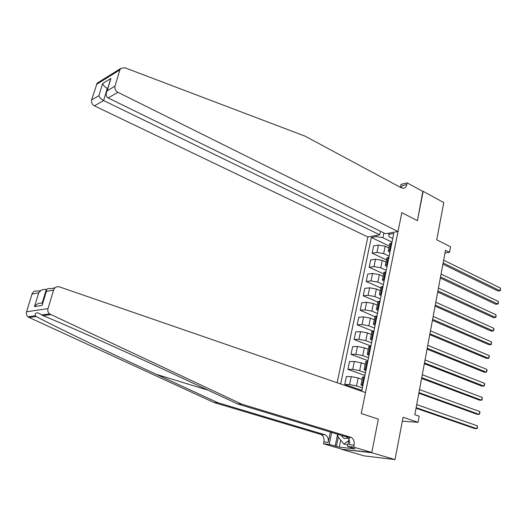 <?xml version="1.0" encoding="UTF-8"?>
<svg xmlns="http://www.w3.org/2000/svg" width="527" height="527" viewBox="0 0 527 527"><rect width="100%" height="100%" fill="white"/><g stroke="black" fill="none" stroke-linecap="round" stroke-linejoin="round"><path stroke-width="0.79" d="M371.798 452.456L378.353 419.117L361.258 413.543L365.501 392.543L59.584 286.919C56.738 286.247 54.742 287.274 53.602 290.015L48.003 308.611C47.489 310.666 47.99 312.425 49.512 313.888L241.689 404.13L351.193 437.403C353.643 438.958 354.612 441.54 354.098 445.144L353.703 447.107L371.798 452.456L341.246 449.221L364.157 455.881L395.026 459.59L371.746 452.713L378.353 419.117L361.258 413.543L401.831 212.651L398.017 231.518L117.896 92.311L108.121 97.95L385.54 233.771L398.017 231.518M380.487 231.3L379.756 234.818L367.866 236.966L337.142 382.754M341.246 449.221L371.746 452.713M400.421 187.355L401.034 184.338L407.127 182.862L423.115 191.564L417.391 220.675L422.838 191.413M423.161 191.347L443.787 202.572L436.725 239.798L450.559 246.807L449.538 252.334L445.493 250.312L414.835 414.716L419.202 416.198L418.069 422.311L403.05 417.279L395.026 459.59M383.873 232.954L382.892 237.717L376.173 236.597L371.357 237.46L340.64 383.959M376.173 236.597L376.416 235.417M388.966 233.151L388.926 236.656L392.734 238.514M361.239 391.067L361.746 391.087L393.768 233.448L388.715 234.35M417.391 220.675L401.831 212.651L417.391 220.675M402.305 421.225L418.069 422.311M444.992 252.986L449.538 252.334M363.011 384.842L360.988 384.98L362.754 386.113M366.16 369.355L364.131 369.559L365.876 370.764M369.275 354.012L367.24 354.276L368.966 355.547M372.365 338.802L370.329 339.124L372.029 340.468M375.428 323.73L373.386 324.112L375.066 325.515M378.465 308.789L376.416 309.224L378.076 310.699M381.469 293.974L379.427 294.474L381.054 296.009M384.453 279.297L382.404 279.85L384.012 281.451M387.411 264.745L385.356 265.351L386.943 267.018M390.336 250.318L388.287 250.977L389.855 252.703M392.002 242.137L382.892 237.717M388.886 248.019L385.158 246.234L378.445 245.101L373.623 245.911L372.108 253.191L386.469 259.897M389.15 256.162L383.656 253.573L376.93 252.426L372.108 253.191M386.014 262.117L382.266 260.371L375.527 259.218L370.698 259.936L369.17 267.275L383.63 273.836M386.278 270.305L380.744 267.775L373.999 266.603L369.17 267.275M383.116 276.339L379.341 274.633L372.576 273.454L367.754 274.08L366.206 281.484L380.764 287.894M383.379 284.573L377.813 282.097L371.034 280.904L366.206 281.484M380.198 290.68L376.397 289.013L369.605 287.814L364.776 288.348L363.222 295.812L377.879 302.076M380.461 298.961L374.849 296.543L368.05 295.324L363.222 295.812M377.253 305.146L373.419 303.519L366.608 302.294L361.779 302.735L360.211 310.265L374.908 316.661M377.51 313.473L371.864 311.114L365.04 309.876L360.211 310.265M374.275 319.737L370.422 318.156L363.584 316.898L358.755 317.247L357.168 324.843L372.642 331.035M374.539 328.11L368.854 325.811L362.003 324.546L357.168 324.843M371.278 334.454L367.398 332.912L360.534 331.635L355.705 331.885L354.104 339.546L370.896 346.041M371.542 342.873L365.817 340.64L358.933 339.348L354.104 339.546M368.254 349.302L364.348 347.807L357.458 346.502L352.622 346.647L351.015 354.381L367.918 360.692M368.511 357.767L362.747 355.6L355.844 354.282L351.015 354.381M365.204 364.282L361.265 362.826L354.348 361.496L349.52 361.542L347.892 369.341L364.921 375.468M365.461 372.793L359.658 370.692L352.728 369.348L347.892 369.341M362.128 379.387L358.162 377.978L351.219 376.621L346.391 376.568L344.75 384.433L361.891 390.369M362.385 387.951L356.535 385.916L349.579 384.545L344.75 384.433M391.851 242.861L389.716 243.955M371.357 237.46L389.282 246.076M388.933 257.229L386.805 258.25M385.995 271.715L383.867 272.663M383.024 286.326L380.909 287.202M380.026 301.069L377.918 301.866M377.009 315.943L374.967 316.352L373.386 324.112M373.959 330.949L371.864 331.588M370.883 346.087L368.795 346.647M367.78 361.357L365.705 361.838M364.651 376.772L362.583 377.167M442.911 264.159L497.877 290.957L500.044 290.759L443.135 262.947M500.492 288.111L500.472 290.489L500.044 290.759L500.492 288.111L443.655 260.18M107.66 76.606L112.798 73.405M367.866 236.966L94.399 105.855C92.054 104.458 91.125 102.501 91.612 99.992L97.12 83.161L120.657 68.51L124.701 67.693L305.186 136.216L401.291 187.823L403.438 188.271C405.158 187.968 406.271 186.723 406.785 184.542L407.127 182.862M91.612 99.992L98.918 95.664L102.607 83.569L110.92 78.457L107.192 90.756L115.011 86.118L119.892 69.893L96.375 84.485M379.756 234.818L103.615 100.545L94.399 105.855M97.12 83.161L98.628 82.225M120.657 68.51L119.892 69.893M115.011 86.118C114.504 88.753 115.472 90.815 117.896 92.311M401.278 187.816L402.18 185.649L406.785 184.542M107.699 88.602L107.297 88.404L103.615 100.545C101.131 99.168 99.563 97.541 98.918 95.664M102.607 83.569C103.266 85.4 104.827 87.014 107.297 88.404L107.864 88.062M110.92 78.457L109.879 81.415M107.192 90.756L106.869 91.342C105.617 94.445 106.032 96.645 108.121 97.95M241.689 404.13L237.42 403.88L174.674 374.572C128.931 353.143 69.07 326.259 43.043 315.64L41.64 314.935C39.248 313.229 37.569 312.57 36.594 312.946C35.342 313.249 34.927 314.191 35.342 315.778L36.198 316.536C57.173 327.675 111.5 353.722 156.394 374.368L217.888 402.733L325.37 434.913C327.781 436.422 328.723 438.912 328.216 442.384L323.907 441.922L323.512 443.8L341.292 448.978M46.679 289.639L46.29 289.507L42.12 303.249L42.634 303.17M217.888 402.733L213.949 402.503L321.075 434.498C323.473 436 324.421 438.471 323.907 441.922M354.098 445.144L349.467 444.65C349.974 441.073 349.012 438.504 346.568 436.955L237.42 403.88M53.602 290.015L46.363 291.391L42.114 305.41L34.512 306.602L38.708 292.841L31.976 294.119L26.554 311.76L48.003 308.611M36.198 316.536L29.097 317.465L213.949 402.503M353.703 447.107L347.576 446.441L352.26 447.818M340.719 440.144L339.283 447.133L355.106 448.899L352.214 448.049M339.283 447.133L329.223 444.426L323.512 443.8M347.576 446.441L349.5 437.028M330.389 431.995L328.216 442.384M331.74 432.403L329.223 444.426M29.097 317.465L27.997 316.753C26.534 315.37 26.054 313.71 26.554 311.76M31.976 294.119C33.076 291.517 34.993 290.529 37.74 291.167L40.987 290.535M335.139 446.152L337.623 434.182M338.308 437.16L336.417 446.297M42.568 303.4L46.35 290.924C46.672 288.776 48.049 288.025 50.48 288.691L55.012 287.808M46.363 291.391L46.35 290.924M42.114 305.41L42.101 304.935M34.512 306.602C36.673 303.789 39.209 302.676 42.12 303.249M38.708 292.841C40.869 290.021 43.398 288.908 46.29 289.507M440.322 278.025L495.643 304.231L497.811 304.066L440.539 276.873M498.259 301.398L498.246 303.763L497.811 304.066L498.259 301.398L441.059 274.08M437.72 292.011L493.384 317.603L495.558 317.471L437.924 290.911M496.012 314.784L495.999 317.149L495.558 317.471L496.012 314.784L438.444 288.091M435.085 306.108L491.111 331.088L493.292 330.989L435.282 305.067M493.746 328.281L493.918 329.553L493.292 330.989L493.746 328.281L435.809 302.228M432.436 320.33L488.825 344.678L490.999 344.618L432.621 319.349M491.46 341.885L491.454 344.236L490.999 344.618L491.46 341.885L433.154 316.483M341.588 435.381C342.866 438.477 344.915 439.281 347.721 437.792M347.866 445.019L343.854 444.004L337.695 436.409L338.123 434.334M348.742 440.73L343.854 444.004M429.762 334.665L486.513 358.38L488.694 358.353L429.933 333.749M489.155 355.593L489.333 356.838L488.694 358.353L489.155 355.593L430.473 330.857M427.068 349.131L484.181 372.187L486.368 372.2L427.226 348.275M486.836 369.42L487.02 370.646L486.368 372.2L486.836 369.42L427.766 345.356M424.347 363.716L481.836 386.113L484.023 386.159L424.492 362.919M484.497 383.353L484.682 384.572L484.023 386.159L484.497 383.353L425.045 359.981M421.6 378.426L479.471 400.145L481.658 400.23L421.738 377.694M482.133 397.404L482.139 399.729L481.658 400.23L482.133 397.404L422.292 374.73M418.833 393.261L477.087 414.301L479.28 414.42L418.958 392.595M479.754 411.574L479.952 412.753L479.28 414.42L479.754 411.574L419.518 389.605M416.047 408.227L474.682 428.563L476.876 428.721L416.159 407.628M477.357 425.849L477.363 428.161L476.876 428.721L477.357 425.849L416.719 404.611M383.656 253.573L385.158 246.234M380.744 267.775L382.266 260.371M377.813 282.097L379.341 274.633M374.849 296.543L376.397 289.013M371.864 311.114L373.419 303.519M368.854 325.811L370.422 318.156M365.817 340.64L367.398 332.912M362.747 355.6L364.348 347.807M359.658 370.692L361.265 362.826M356.535 385.916L358.162 377.978M376.93 252.426L378.445 245.101M389.506 250.45L391.014 243.006M386.574 264.857L388.103 257.347M373.999 266.603L375.527 259.218M383.616 279.396L385.158 271.82M371.034 280.904L372.576 273.454M380.632 294.059L382.187 286.418M368.05 295.324L369.605 287.814M377.628 308.855L379.196 301.148M365.04 309.876L366.608 302.294M374.592 323.782L376.173 316.002M362.003 324.546L363.584 316.898M371.528 338.835L373.123 330.989M358.933 339.348L360.534 331.635M368.439 354.025L370.046 346.114M355.844 354.282L357.458 346.502M365.323 369.355L366.944 361.37M352.728 369.348L354.348 361.496M362.174 384.822L363.814 376.765M349.579 384.545L351.219 376.621M156.394 374.368L208.165 390.217M324.704 434.65L320.409 434.235M345.896 436.685L350.521 437.127M50.658 314.639L43.043 315.64M388.287 250.977L389.796 243.553M385.356 265.351L386.884 257.861M382.404 279.85L383.946 272.294M379.427 294.474L380.975 286.853M376.416 309.224L377.984 301.536M370.329 339.124L371.924 331.299M367.24 354.276L368.854 346.384M364.131 369.559L365.751 361.594M360.988 384.98L362.622 376.943M106.869 91.342L110.598 79.057M346.568 436.955L351.193 437.403M325.37 434.913L321.075 434.498M49.512 313.888L41.64 314.935M35.342 315.778L27.997 316.753"/></g></svg>
